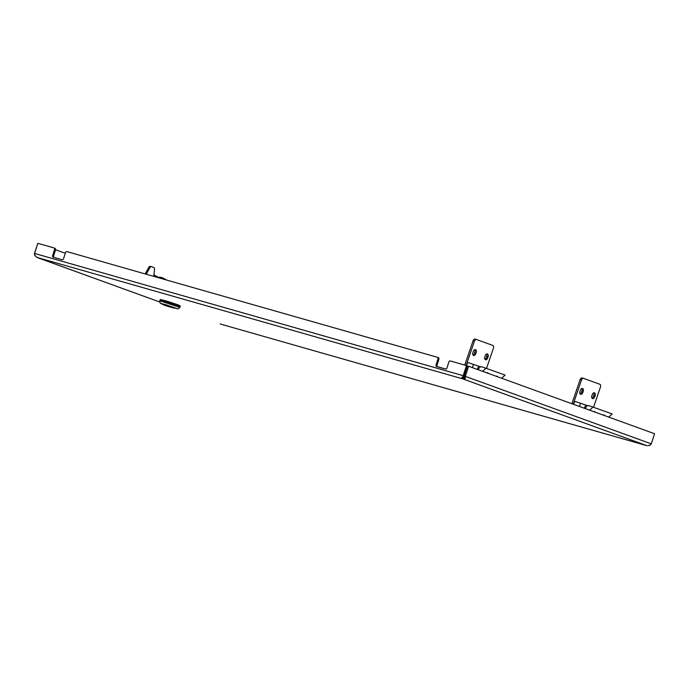 <?xml version="1.0" encoding="UTF-8"?>
<svg xmlns="http://www.w3.org/2000/svg" width="689" height="689" viewBox="0 0 689 689"><rect width="100%" height="100%" fill="white"/><g stroke="black" fill="none" stroke-linecap="round" stroke-linejoin="round"><path stroke-width="1.03" d="M34.588 253.518L34.683 255.404L37.128 257.488L34.829 255.369L34.596 253.449L37.826 243.312L53.906 247.894A1.524 1.137 -70.1 0 1 53.957 247.919L54.913 248.264A1.524 1.137 109.9 0 1 55.482 250.004L53.639 255.791A1.524 1.137 -70.1 0 0 53.957 257.393M55.482 250.004L54.534 249.659L52.683 255.447A1.524 1.137 109.9 0 0 53.311 257.204L62.053 259.701A1.524 1.137 109.9 0 0 63.603 258.564L65.455 252.768A1.524 1.137 -70.1 0 1 67.005 251.631L437.291 357.246A1.524 1.137 -70.1 0 1 437.343 357.264L438.299 357.608A1.524 1.137 109.9 0 1 438.867 359.348L437.024 365.144A1.524 1.137 -70.1 0 0 437.343 366.737M438.867 359.348L437.92 359.003L436.068 364.791A1.524 1.137 109.9 0 0 436.705 366.557L445.439 369.046A1.524 1.137 109.9 0 0 446.997 367.909L448.84 362.121A1.524 1.137 -70.1 0 1 450.399 360.984L466.47 365.566L462.638 377.383C461.509 377.305 461.527 377.796 462.698 378.855L463.163 377.408L464.024 377.684L463.559 379.131C465.247 379.002 465.652 378.649 464.774 378.072L464.257 376.073L467.495 365.937L468.589 366.247L654.55 433.726L651.312 443.862L650.02 445.292L647.781 445.619M221.453 324.338L220.084 323.899M37.085 257.462L462.698 378.855L646.885 445.654M160.012 302.109L37.042 257.445M462.009 377.417L463.68 376.831L463.163 377.408M34.596 253.449L463.232 375.703L464.188 376.048L463.68 376.831M464.188 376.048L467.418 365.911L466.47 365.566L467.056 363.852A1.524 1.137 -70.1 0 1 468.623 362.767L480.707 366.875M54.018 247.937L54.853 248.238A1.524 1.137 109.9 0 1 54.913 248.264M437.403 357.29L438.238 357.591A1.524 1.137 109.9 0 1 438.299 357.608M437.92 359.003A1.524 1.137 -70.1 0 0 437.343 357.264M54.534 249.659A1.524 1.137 -70.1 0 0 53.957 247.919M648.9 445.318L649.83 445.232M464.024 377.684L464.153 376.978M465.153 378.364L465.351 376.383L464.257 376.073M651.312 443.862L465.351 376.383L468.589 366.247M37.809 243.381L34.45 253.483M65.291 253.285L55.551 249.745M488.113 356.669L487.623 358.108A2.282 1.516 -71.9 0 1 485.487 359.761A2.282 1.516 -71.9 0 1 485.461 359.753A2.282 1.516 -71.9 0 1 484.772 357.074L485.263 355.636A2.282 1.516 -71.9 0 1 487.399 353.982A2.282 1.516 -71.9 0 1 488.113 356.669L486.77 356.23A2.282 1.516 108.1 0 0 486.641 354.017M472.869 352.759A2.282 1.516 108.1 0 0 473.558 355.438A2.282 1.516 108.1 0 0 473.593 355.446A2.282 1.516 108.1 0 0 475.729 353.793L476.22 352.355A2.282 1.516 108.1 0 0 475.505 349.667A2.282 1.516 108.1 0 0 473.369 351.321L472.869 352.759M475.212 339.1L476.564 339.548A2.282 1.516 108.1 0 0 476.564 339.548A2.282 1.516 108.1 0 0 474.428 341.193L473.076 340.754A2.282 1.516 -71.9 0 1 475.212 339.1A2.282 1.516 -71.9 0 1 475.246 339.117L476.53 339.531M476.59 339.556L492.773 345.422A2.282 1.516 108.1 0 1 493.462 348.1L486.529 368.348M474.747 349.702A2.282 1.516 -71.9 0 1 474.876 351.915L474.376 353.354A2.282 1.516 -71.9 0 1 472.999 354.973M484.892 359.288A2.282 1.516 108.1 0 0 486.27 357.669L486.77 356.23M466.117 365.463L474.428 341.193M473.076 340.754L464.748 365.075M153.681 276.358A4.565 3.032 -74.1 0 0 153.862 275.359L154.517 269.442A2.282 1.516 105.9 0 0 153.647 267.41L151.701 266.703A2.282 1.516 105.9 0 0 151.632 266.677A2.282 1.516 105.9 0 0 149.849 267.745L148.755 267.435L145.887 272.551A4.565 3.032 105.9 0 0 145.353 273.774L145.293 273.964M145.887 272.551L146.981 272.861A4.565 3.032 105.9 0 0 146.447 274.084L146.387 274.274M148.755 267.435A2.282 1.516 -74.1 0 1 150.547 266.367A2.282 1.516 -74.1 0 1 150.607 266.393L151.571 266.66M146.981 272.861L149.849 267.745M496.089 376.228L497.269 376.151L497.734 376.823M486.572 372.775L487.752 372.697L488.217 373.369M501.67 378.252L505.089 375.083L482.007 366.858A3.419 2.549 -70.1 0 0 478.476 369.304L478.312 369.778M482.636 371.345L486.055 368.176M161.846 303.858L163.439 304.254M162.208 304.03L163.267 304.495M163.233 304.547L162.173 304.159M162.294 303.952L163.422 304.305M177.71 305.546L166.566 301.885L159.926 300.128L159.727 300.748L180.01 307.225L180.208 306.605L177.71 305.546M160.322 300.154L160.528 299.491L166.927 301.179L177.684 304.71L180.087 305.727L179.872 306.398M172.775 307.234L173.068 307.837L165.627 305.305M174.214 308.164L165.808 305.761M164.998 305.382L163.853 305.055M171.268 306.794L165.188 304.986M166.66 280.061L163.104 278.089A3.04 0.947 11.8 0 0 158.754 277.236L158.496 277.271M159.684 278.072L153.931 274.79A3.04 0.517 37.3 0 0 153.931 274.756M164.223 279.364L159.736 278.08M595.167 395.512L594.676 396.95A2.282 1.516 -71.9 0 1 592.54 398.604A2.282 1.516 -71.9 0 1 592.506 398.595A2.282 1.516 -71.9 0 1 591.817 395.917L592.316 394.478A2.282 1.516 -71.9 0 1 594.443 392.833A2.282 1.516 -71.9 0 1 595.167 395.512L593.815 395.073A2.282 1.516 108.1 0 0 593.694 392.859M579.923 391.602A2.282 1.516 108.1 0 0 580.612 394.28A2.282 1.516 108.1 0 0 580.646 394.289A2.282 1.516 108.1 0 0 582.782 392.635L583.273 391.197A2.282 1.516 108.1 0 0 582.549 388.51A2.282 1.516 108.1 0 0 580.414 390.163L579.923 391.602M587.76 405.718L575.677 401.609A1.524 1.137 -70.1 0 0 574.109 402.695L573.549 404.331M582.265 377.951L583.609 378.39A2.282 1.516 108.1 0 0 583.609 378.39A2.282 1.516 108.1 0 0 581.482 380.035L580.129 379.596A2.282 1.516 -71.9 0 1 582.265 377.951A2.282 1.516 -71.9 0 1 582.3 377.96L583.583 378.382M583.643 378.399L599.818 384.264A2.282 1.516 108.1 0 1 600.507 386.942L593.573 407.19M581.8 388.544A2.282 1.516 -71.9 0 1 581.921 390.758L581.43 392.196A2.282 1.516 -71.9 0 1 580.052 393.815M591.946 398.13A2.282 1.516 108.1 0 0 593.324 396.511L593.815 395.073M573.205 404.21L581.482 380.035M580.129 379.596L571.87 403.72M603.142 415.071L604.322 415.002L604.778 415.665M593.625 411.617L594.805 411.548L595.27 412.211M608.714 417.095L612.142 413.925L589.061 405.7A3.419 2.549 -70.1 0 0 585.529 408.146L585.366 408.62M589.689 410.188L593.108 407.018M221.221 324.278L646.833 445.662M37.025 257.479L160.012 302.101M436.068 364.791L437.024 365.144M52.683 255.447L53.639 255.791M445.714 369.08L442.932 368.236A5.167 3.436 105.9 0 0 442.295 368.15M477.408 369.45L478.554 366.1M476.22 352.355L474.876 351.915M475.729 353.793L474.376 353.354M487.623 358.108L486.27 357.669M472.361 367.616L473.481 364.352M145.353 273.774L146.447 274.084M163.362 304.486L174.885 308.164M178.081 308.939L162.673 304.417L160.304 303.263L166.032 304.762L178.081 308.939L179.889 307.406L159.727 300.748M169.95 306.872L168.116 306.347L169.95 306.872M163.129 278.967L164.18 279.346M584.461 408.293L585.607 404.943M583.273 391.197L581.921 390.758M582.782 392.635L581.43 392.196M594.676 396.95L593.324 396.511M579.415 406.458L580.534 403.194M646.893 445.688L221.333 324.312M437.214 366.608L442.932 368.236M150.547 266.367L151.632 266.677M175.058 307.992L163.319 304.245M160.304 303.263L159.719 300.972M172.276 307.458L171.113 307.13M167.418 305.46L168.09 306.338C169.623 307.113 170.596 307.199 171.01 306.605"/></g></svg>
